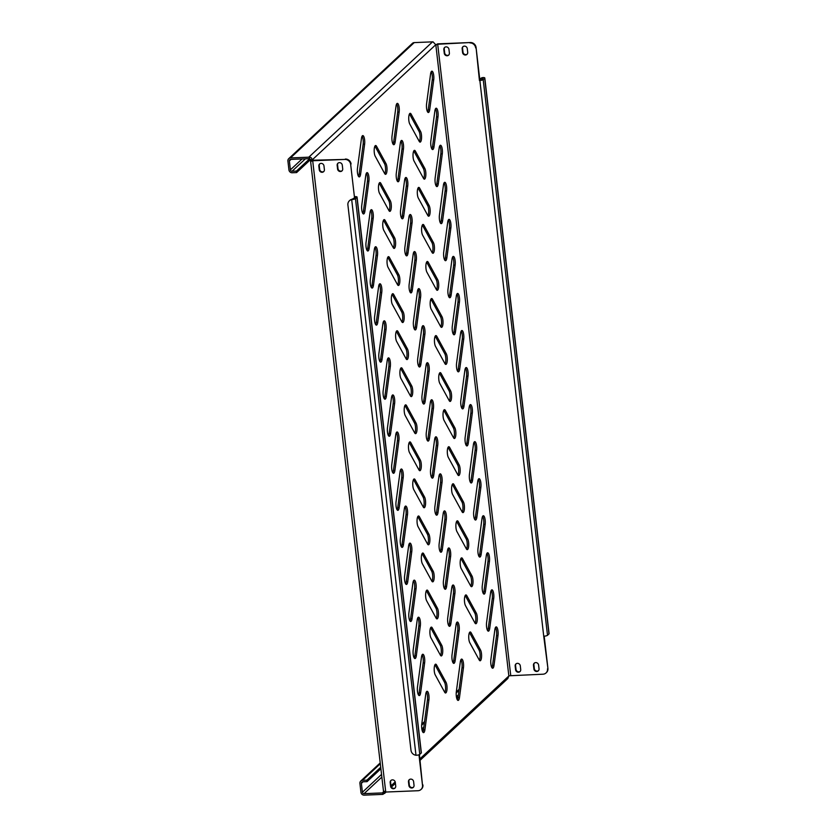 <?xml version="1.0" encoding="UTF-8"?>
<svg xmlns="http://www.w3.org/2000/svg" width="837" height="837" viewBox="0 0 837 837"><rect width="100%" height="100%" fill="white"/><g stroke="black" fill="none" stroke-linecap="round" stroke-linejoin="round"><path stroke-width="1.26" d="M378.586 189.79A5.754 1.695 87.7 0 0 379.496 193.284L388.943 210.6A5.754 1.695 87.7 0 0 389.843 211.374A5.754 1.695 87.7 0 0 391.308 207.084A5.754 1.695 87.7 0 0 390.272 200.65L380.835 183.334A5.754 1.695 87.7 0 0 379.925 182.56A5.754 1.695 87.7 0 0 378.586 189.79M408.843 120.528A5.754 1.695 87.7 0 0 409.764 124.033L419.211 141.338A5.754 1.695 87.7 0 0 420.111 142.123A5.754 1.695 87.7 0 0 421.566 137.833A5.754 1.695 87.7 0 0 420.54 131.399L411.093 114.083A5.754 1.695 87.7 0 0 410.193 113.309A5.754 1.695 87.7 0 0 408.843 120.528M430.846 145.282A5.754 1.695 87.7 0 0 432.666 149.551A5.754 1.695 87.7 0 0 434.005 146.695L438.002 116.856A5.754 1.695 87.7 0 0 437.782 111.07A5.754 1.695 87.7 0 0 436.192 108.214A5.754 1.695 87.7 0 0 434.853 111.08L430.856 140.919A5.754 1.695 87.7 0 0 430.846 145.282M431.913 149.017A5.754 1.695 87.7 0 0 432.541 146.747L436.527 116.908A5.754 1.695 87.7 0 0 435.481 108.81M426.567 108.235A5.754 1.695 87.7 0 0 428.377 112.503A5.754 1.695 87.7 0 0 429.716 109.647L433.712 79.808A5.754 1.695 87.7 0 0 433.493 74.022A5.754 1.695 87.7 0 0 431.902 71.166A5.754 1.695 87.7 0 0 430.563 74.033L426.567 103.872A5.754 1.695 87.7 0 0 426.567 108.235M427.623 111.97A5.754 1.695 87.7 0 0 428.251 109.699L432.248 79.86A5.754 1.695 87.7 0 0 431.191 71.762M322.13 172.286A2.689 2.49 -133 0 0 324.39 169.587L323.961 165.883A2.689 2.49 -133 0 0 319.567 164.021A2.689 2.49 -133 0 0 318.834 166.092L319.263 169.796A2.689 2.49 -133 0 0 322.13 172.286M323.856 171.449A2.689 2.49 47 0 1 319.692 169.398L319.263 165.695A2.689 2.49 47 0 1 319.797 163.843M411.773 788.004A2.689 2.49 -133 0 0 414.033 785.305L413.604 781.601A2.689 2.49 -133 0 0 409.209 779.739A2.689 2.49 -133 0 0 408.477 781.81L408.906 785.514A2.689 2.49 -133 0 0 411.773 788.004M413.499 787.157A2.689 2.49 47 0 1 409.335 785.116L408.906 781.413A2.689 2.49 47 0 1 409.439 779.55M393.453 788.747A2.689 2.49 -133 0 0 395.723 786.048L395.294 782.344A2.689 2.49 -133 0 0 390.9 780.492A2.689 2.49 -133 0 0 390.168 782.553L390.597 786.267A2.689 2.49 -133 0 0 393.453 788.747M395.19 787.91A2.689 2.49 47 0 1 391.015 785.87L390.586 782.166A2.689 2.49 47 0 1 391.12 780.304M340.45 171.533A2.689 2.49 -133 0 0 342.71 168.833L342.281 165.13A2.689 2.49 -133 0 0 337.886 163.267A2.689 2.49 -133 0 0 337.154 165.339L337.583 169.043A2.689 2.49 -133 0 0 340.45 171.533M342.176 170.696A2.689 2.49 47 0 1 338.002 168.655L337.573 164.952A2.689 2.49 47 0 1 338.106 163.089M447.125 55.765A2.689 2.49 -133 0 0 449.385 53.066L448.956 49.362A2.689 2.49 -133 0 0 444.562 47.5A2.689 2.49 -133 0 0 443.83 49.571L444.259 53.275A2.689 2.49 -133 0 0 447.125 55.765M444.792 47.322A2.689 2.49 -133 0 0 444.248 49.174L444.677 52.888A2.689 2.49 -133 0 0 448.852 54.928M536.768 671.483A2.689 2.49 -133 0 0 539.028 668.784L538.599 665.08A2.689 2.49 -133 0 0 534.205 663.218A2.689 2.49 -133 0 0 533.472 665.289L533.901 668.993A2.689 2.49 -133 0 0 536.768 671.483M534.435 663.04A2.689 2.49 -133 0 0 533.891 664.892L534.32 668.596A2.689 2.49 -133 0 0 538.494 670.646M518.448 672.237A2.689 2.49 -133 0 0 520.719 669.537L520.29 665.833A2.689 2.49 -133 0 0 515.895 663.971A2.689 2.49 -133 0 0 515.163 666.043L515.592 669.746A2.689 2.49 -133 0 0 518.448 672.237M516.115 663.783A2.689 2.49 -133 0 0 515.582 665.645L516.01 669.349A2.689 2.49 -133 0 0 520.185 671.389M465.435 55.012A2.689 2.49 -133 0 0 467.705 52.323L467.276 48.609A2.689 2.49 -133 0 0 462.882 46.757A2.689 2.49 -133 0 0 462.15 48.818L462.579 52.532A2.689 2.49 -133 0 0 465.435 55.012M463.102 46.569A2.689 2.49 -133 0 0 462.568 48.431L462.997 52.135A2.689 2.49 -133 0 0 467.172 54.175M435.135 182.33A5.754 1.695 87.7 0 0 436.956 186.599A5.754 1.695 87.7 0 0 438.295 183.742L442.281 153.903A5.754 1.695 87.7 0 0 442.062 148.118A5.754 1.695 87.7 0 0 440.471 145.261A5.754 1.695 87.7 0 0 439.132 148.128L435.146 177.967A5.754 1.695 87.7 0 0 435.135 182.33M436.203 186.065A5.754 1.695 87.7 0 0 436.83 183.795L440.817 153.956A5.754 1.695 87.7 0 0 439.76 145.858M439.425 219.378A5.754 1.695 87.7 0 0 441.245 223.646A5.754 1.695 87.7 0 0 442.585 220.79L446.571 190.951A5.754 1.695 87.7 0 0 446.351 185.165A5.754 1.695 87.7 0 0 444.761 182.309A5.754 1.695 87.7 0 0 443.422 185.176L439.435 215.015A5.754 1.695 87.7 0 0 439.425 219.378M440.482 223.113A5.754 1.695 87.7 0 0 441.109 220.842L445.106 191.003A5.754 1.695 87.7 0 0 444.049 182.905M443.704 256.425A5.754 1.695 87.7 0 0 445.525 260.694A5.754 1.695 87.7 0 0 446.864 257.838L450.861 227.999A5.754 1.695 87.7 0 0 450.641 222.213A5.754 1.695 87.7 0 0 449.05 219.357A5.754 1.695 87.7 0 0 447.711 222.223L443.715 252.063A5.754 1.695 87.7 0 0 443.704 256.425M444.771 260.161A5.754 1.695 87.7 0 0 445.399 257.89L449.396 228.051A5.754 1.695 87.7 0 0 448.339 219.953M447.994 293.473A5.754 1.695 87.7 0 0 449.814 297.742A5.754 1.695 87.7 0 0 451.153 294.886L455.14 265.036A5.754 1.695 87.7 0 0 454.92 259.261A5.754 1.695 87.7 0 0 453.33 256.404A5.754 1.695 87.7 0 0 451.99 259.271L448.004 289.11A5.754 1.695 87.7 0 0 447.994 293.473M449.061 297.208A5.754 1.695 87.7 0 0 449.689 294.938L453.675 265.099A5.754 1.695 87.7 0 0 452.629 257.001M452.283 330.521A5.754 1.695 87.7 0 0 454.104 334.79A5.754 1.695 87.7 0 0 455.443 331.923L459.429 302.084A5.754 1.695 87.7 0 0 459.21 296.308A5.754 1.695 87.7 0 0 457.619 293.452A5.754 1.695 87.7 0 0 456.28 296.319L452.294 326.158A5.754 1.695 87.7 0 0 452.283 330.521M453.34 334.256A5.754 1.695 87.7 0 0 453.978 331.986L457.965 302.147A5.754 1.695 87.7 0 0 456.908 294.049M456.563 367.569A5.754 1.695 87.7 0 0 458.383 371.837A5.754 1.695 87.7 0 0 459.722 368.971L463.719 339.131A5.754 1.695 87.7 0 0 463.499 333.346A5.754 1.695 87.7 0 0 461.909 330.5A5.754 1.695 87.7 0 0 460.57 333.367L456.573 363.206A5.754 1.695 87.7 0 0 456.563 367.569M457.63 371.304A5.754 1.695 87.7 0 0 458.257 369.033L462.254 339.194A5.754 1.695 87.7 0 0 461.197 331.096M460.852 404.616A5.754 1.695 87.7 0 0 462.673 408.885A5.754 1.695 87.7 0 0 464.012 406.018L467.998 376.179A5.754 1.695 87.7 0 0 467.789 370.393A5.754 1.695 87.7 0 0 466.188 367.548A5.754 1.695 87.7 0 0 464.849 370.414L460.863 400.253A5.754 1.695 87.7 0 0 460.852 404.616M461.919 408.351A5.754 1.695 87.7 0 0 462.547 406.081L466.533 376.242A5.754 1.695 87.7 0 0 465.487 368.144M465.142 441.664A5.754 1.695 87.7 0 0 466.962 445.933A5.754 1.695 87.7 0 0 468.301 443.066L472.288 413.227A5.754 1.695 87.7 0 0 472.068 407.441A5.754 1.695 87.7 0 0 470.478 404.595A5.754 1.695 87.7 0 0 469.138 407.462L465.152 437.301A5.754 1.695 87.7 0 0 465.142 441.664M466.199 445.399A5.754 1.695 87.7 0 0 466.837 443.129L470.823 413.29A5.754 1.695 87.7 0 0 469.766 405.192M469.431 478.712A5.754 1.695 87.7 0 0 471.241 482.98A5.754 1.695 87.7 0 0 472.581 480.114L476.577 450.275A5.754 1.695 87.7 0 0 476.358 444.489A5.754 1.695 87.7 0 0 474.767 441.643A5.754 1.695 87.7 0 0 473.428 444.51L469.431 474.349A5.754 1.695 87.7 0 0 469.431 478.712M470.488 482.447A5.754 1.695 87.7 0 0 471.116 480.176L475.113 450.337A5.754 1.695 87.7 0 0 474.056 442.239M473.711 515.759A5.754 1.695 87.7 0 0 475.531 520.028A5.754 1.695 87.7 0 0 476.87 517.161L480.867 487.322A5.754 1.695 87.7 0 0 480.647 481.537A5.754 1.695 87.7 0 0 479.057 478.691A5.754 1.695 87.7 0 0 477.718 481.557L473.721 511.397A5.754 1.695 87.7 0 0 473.711 515.759M474.778 519.495A5.754 1.695 87.7 0 0 475.406 517.224L479.392 487.385A5.754 1.695 87.7 0 0 478.345 479.287M478 552.807A5.754 1.695 87.7 0 0 479.821 557.076A5.754 1.695 87.7 0 0 481.16 554.209L485.146 524.37A5.754 1.695 87.7 0 0 484.926 518.584A5.754 1.695 87.7 0 0 483.336 515.738A5.754 1.695 87.7 0 0 481.997 518.605L478.011 548.444A5.754 1.695 87.7 0 0 478 552.807M479.067 556.542A5.754 1.695 87.7 0 0 479.695 554.272L483.681 524.433A5.754 1.695 87.7 0 0 482.625 516.335M482.29 589.844A5.754 1.695 87.7 0 0 484.11 594.124A5.754 1.695 87.7 0 0 485.45 591.257L489.436 561.418A5.754 1.695 87.7 0 0 489.216 555.632A5.754 1.695 87.7 0 0 487.626 552.786A5.754 1.695 87.7 0 0 486.287 555.653L482.3 585.492A5.754 1.695 87.7 0 0 482.29 589.844M483.347 593.59A5.754 1.695 87.7 0 0 483.974 591.32L487.971 561.481A5.754 1.695 87.7 0 0 486.914 553.383M486.569 626.892A5.754 1.695 87.7 0 0 488.389 631.171A5.754 1.695 87.7 0 0 489.729 628.305L493.725 598.465A5.754 1.695 87.7 0 0 493.506 592.68A5.754 1.695 87.7 0 0 491.915 589.834A5.754 1.695 87.7 0 0 490.576 592.69L486.579 622.54A5.754 1.695 87.7 0 0 486.569 626.892M487.636 630.638A5.754 1.695 87.7 0 0 488.264 628.367L492.261 598.528A5.754 1.695 87.7 0 0 491.204 590.43M490.859 663.94A5.754 1.695 87.7 0 0 492.679 668.219A5.754 1.695 87.7 0 0 494.018 665.352L498.005 635.513A5.754 1.695 87.7 0 0 497.785 629.727A5.754 1.695 87.7 0 0 496.195 626.882A5.754 1.695 87.7 0 0 494.855 629.738L490.869 659.577A5.754 1.695 87.7 0 0 490.859 663.94M491.926 667.685A5.754 1.695 87.7 0 0 492.554 665.415L496.54 635.576A5.754 1.695 87.7 0 0 495.494 627.478M392.009 140.438A5.754 1.695 87.7 0 0 393.829 144.717A5.754 1.695 87.7 0 0 395.169 141.851L399.155 112.012A5.754 1.695 87.7 0 0 398.946 106.226A5.754 1.695 87.7 0 0 397.345 103.38A5.754 1.695 87.7 0 0 396.006 106.236L392.019 136.086A5.754 1.695 87.7 0 0 392.009 140.438M393.076 144.184A5.754 1.695 87.7 0 0 393.704 141.913L397.69 112.074A5.754 1.695 87.7 0 0 396.644 103.976M396.299 177.486A5.754 1.695 87.7 0 0 398.119 181.765A5.754 1.695 87.7 0 0 399.458 178.898L403.444 149.059A5.754 1.695 87.7 0 0 403.225 143.273A5.754 1.695 87.7 0 0 401.634 140.428A5.754 1.695 87.7 0 0 400.295 143.284L396.309 173.133A5.754 1.695 87.7 0 0 396.299 177.486M397.366 181.231A5.754 1.695 87.7 0 0 397.993 178.961L401.98 149.122A5.754 1.695 87.7 0 0 400.923 141.024M400.588 214.534A5.754 1.695 87.7 0 0 402.398 218.813A5.754 1.695 87.7 0 0 403.737 215.946L407.734 186.107A5.754 1.695 87.7 0 0 407.514 180.321A5.754 1.695 87.7 0 0 405.924 177.475A5.754 1.695 87.7 0 0 404.585 180.332L400.588 210.171A5.754 1.695 87.7 0 0 400.588 214.534M401.645 218.279A5.754 1.695 87.7 0 0 402.273 216.009L406.269 186.17A5.754 1.695 87.7 0 0 405.213 178.072M404.867 251.581A5.754 1.695 87.7 0 0 406.688 255.86A5.754 1.695 87.7 0 0 408.027 252.994L412.024 223.155A5.754 1.695 87.7 0 0 411.804 217.369A5.754 1.695 87.7 0 0 410.214 214.523A5.754 1.695 87.7 0 0 408.874 217.379L404.878 247.218A5.754 1.695 87.7 0 0 404.867 251.581M405.935 255.316A5.754 1.695 87.7 0 0 406.562 253.056L410.559 223.217A5.754 1.695 87.7 0 0 409.502 215.119M409.157 288.629A5.754 1.695 87.7 0 0 410.977 292.908A5.754 1.695 87.7 0 0 412.317 290.041L416.303 260.202A5.754 1.695 87.7 0 0 416.083 254.417A5.754 1.695 87.7 0 0 414.493 251.571A5.754 1.695 87.7 0 0 413.154 254.427L409.167 284.266A5.754 1.695 87.7 0 0 409.157 288.629M410.224 292.364A5.754 1.695 87.7 0 0 410.852 290.104L414.838 260.265A5.754 1.695 87.7 0 0 413.781 252.167M413.447 325.677A5.754 1.695 87.7 0 0 415.267 329.956A5.754 1.695 87.7 0 0 416.606 327.089L420.592 297.25A5.754 1.695 87.7 0 0 420.373 291.464A5.754 1.695 87.7 0 0 418.782 288.619A5.754 1.695 87.7 0 0 417.443 291.475L413.457 321.314A5.754 1.695 87.7 0 0 413.447 325.677M414.503 329.412A5.754 1.695 87.7 0 0 415.142 327.152L419.128 297.313A5.754 1.695 87.7 0 0 418.071 289.215M417.726 362.724A5.754 1.695 87.7 0 0 419.546 367.004A5.754 1.695 87.7 0 0 420.885 364.137L424.882 334.298A5.754 1.695 87.7 0 0 424.662 328.512A5.754 1.695 87.7 0 0 423.072 325.666A5.754 1.695 87.7 0 0 421.733 328.522L417.736 358.362A5.754 1.695 87.7 0 0 417.726 362.724M418.793 366.46A5.754 1.695 87.7 0 0 419.421 364.2L423.417 334.361A5.754 1.695 87.7 0 0 422.361 326.263M422.015 399.772A5.754 1.695 87.7 0 0 423.836 404.051A5.754 1.695 87.7 0 0 425.175 401.185L429.161 371.346A5.754 1.695 87.7 0 0 428.942 365.56A5.754 1.695 87.7 0 0 427.351 362.703A5.754 1.695 87.7 0 0 426.012 365.57L422.026 395.409A5.754 1.695 87.7 0 0 422.015 399.772M423.083 403.507A5.754 1.695 87.7 0 0 423.71 401.247L427.697 371.408A5.754 1.695 87.7 0 0 426.65 363.3M426.305 436.82A5.754 1.695 87.7 0 0 428.125 441.099A5.754 1.695 87.7 0 0 429.465 438.232L433.451 408.393A5.754 1.695 87.7 0 0 433.231 402.607A5.754 1.695 87.7 0 0 431.641 399.751A5.754 1.695 87.7 0 0 430.302 402.618L426.315 432.457A5.754 1.695 87.7 0 0 426.305 436.82M427.362 440.555A5.754 1.695 87.7 0 0 428 438.295L431.986 408.456A5.754 1.695 87.7 0 0 430.929 400.348M430.595 473.868A5.754 1.695 87.7 0 0 432.405 478.136A5.754 1.695 87.7 0 0 433.744 475.28L437.741 445.441A5.754 1.695 87.7 0 0 437.521 439.655A5.754 1.695 87.7 0 0 435.931 436.799A5.754 1.695 87.7 0 0 434.591 439.666L430.595 469.505A5.754 1.695 87.7 0 0 430.595 473.868M431.651 477.603A5.754 1.695 87.7 0 0 432.279 475.343L436.276 445.493A5.754 1.695 87.7 0 0 435.219 437.395M434.874 510.915A5.754 1.695 87.7 0 0 436.694 515.184A5.754 1.695 87.7 0 0 438.033 512.328L442.02 482.489A5.754 1.695 87.7 0 0 441.81 476.703A5.754 1.695 87.7 0 0 440.22 473.847A5.754 1.695 87.7 0 0 438.881 476.713L434.884 506.552A5.754 1.695 87.7 0 0 434.874 510.915M435.941 514.65A5.754 1.695 87.7 0 0 436.569 512.38L440.555 482.541A5.754 1.695 87.7 0 0 439.509 474.443M439.163 547.963A5.754 1.695 87.7 0 0 440.984 552.232A5.754 1.695 87.7 0 0 442.323 549.375L446.309 519.536A5.754 1.695 87.7 0 0 446.09 513.751A5.754 1.695 87.7 0 0 444.499 510.894A5.754 1.695 87.7 0 0 443.16 513.761L439.174 543.6A5.754 1.695 87.7 0 0 439.163 547.963M440.231 551.698A5.754 1.695 87.7 0 0 440.858 549.428L444.845 519.589A5.754 1.695 87.7 0 0 443.788 511.491M443.453 585.011A5.754 1.695 87.7 0 0 445.263 589.279A5.754 1.695 87.7 0 0 446.602 586.423L450.599 556.584A5.754 1.695 87.7 0 0 450.379 550.798A5.754 1.695 87.7 0 0 448.789 547.942A5.754 1.695 87.7 0 0 447.45 550.809L443.464 580.648A5.754 1.695 87.7 0 0 443.453 585.011M444.51 588.746A5.754 1.695 87.7 0 0 445.138 586.475L449.134 556.636A5.754 1.695 87.7 0 0 448.077 548.538M447.732 622.058A5.754 1.695 87.7 0 0 449.553 626.327A5.754 1.695 87.7 0 0 450.892 623.471L454.889 593.632A5.754 1.695 87.7 0 0 454.669 587.846A5.754 1.695 87.7 0 0 453.079 584.99A5.754 1.695 87.7 0 0 451.739 587.856L447.743 617.696A5.754 1.695 87.7 0 0 447.732 622.058M448.799 625.794A5.754 1.695 87.7 0 0 449.427 623.523L453.424 593.684A5.754 1.695 87.7 0 0 452.367 585.586M452.022 659.106A5.754 1.695 87.7 0 0 453.842 663.375A5.754 1.695 87.7 0 0 455.182 660.519L459.168 630.679A5.754 1.695 87.7 0 0 458.948 624.894A5.754 1.695 87.7 0 0 457.358 622.037A5.754 1.695 87.7 0 0 456.019 624.904L452.032 654.743A5.754 1.695 87.7 0 0 452.022 659.106M453.089 662.841A5.754 1.695 87.7 0 0 453.717 660.571L457.703 630.732A5.754 1.695 87.7 0 0 456.657 622.634M456.311 696.154A5.754 1.695 87.7 0 0 458.132 700.423A5.754 1.695 87.7 0 0 459.471 697.566L463.457 667.717A5.754 1.695 87.7 0 0 463.238 661.941A5.754 1.695 87.7 0 0 461.647 659.085A5.754 1.695 87.7 0 0 460.308 661.952L456.322 691.791A5.754 1.695 87.7 0 0 456.311 696.154M457.368 699.889A5.754 1.695 87.7 0 0 458.006 697.619L461.993 667.78A5.754 1.695 87.7 0 0 460.936 659.682M357.462 172.652A5.754 1.695 87.7 0 0 359.282 176.921A5.754 1.695 87.7 0 0 360.621 174.065L364.608 144.226A5.754 1.695 87.7 0 0 364.388 138.44A5.754 1.695 87.7 0 0 362.798 135.584A5.754 1.695 87.7 0 0 361.458 138.45L357.472 168.289A5.754 1.695 87.7 0 0 357.462 172.652M358.518 176.387A5.754 1.695 87.7 0 0 359.157 174.117L363.143 144.278A5.754 1.695 87.7 0 0 362.086 136.18M361.751 209.7A5.754 1.695 87.7 0 0 363.561 213.969A5.754 1.695 87.7 0 0 364.901 211.112L368.897 181.263A5.754 1.695 87.7 0 0 368.678 175.488A5.754 1.695 87.7 0 0 367.087 172.631A5.754 1.695 87.7 0 0 365.748 175.498L361.751 205.337A5.754 1.695 87.7 0 0 361.751 209.7M362.808 213.435A5.754 1.695 87.7 0 0 363.436 211.165L367.433 181.326A5.754 1.695 87.7 0 0 366.376 173.228M366.031 246.748A5.754 1.695 87.7 0 0 367.851 251.016A5.754 1.695 87.7 0 0 369.19 248.15L373.187 218.311A5.754 1.695 87.7 0 0 372.967 212.535A5.754 1.695 87.7 0 0 371.377 209.679A5.754 1.695 87.7 0 0 370.038 212.546L366.041 242.385A5.754 1.695 87.7 0 0 366.031 246.748M367.098 250.483A5.754 1.695 87.7 0 0 367.725 248.212L371.712 218.373A5.754 1.695 87.7 0 0 370.665 210.275M370.32 283.795A5.754 1.695 87.7 0 0 372.141 288.064A5.754 1.695 87.7 0 0 373.48 285.197L377.466 255.358A5.754 1.695 87.7 0 0 377.246 249.572A5.754 1.695 87.7 0 0 375.656 246.727A5.754 1.695 87.7 0 0 374.317 249.593L370.331 279.432A5.754 1.695 87.7 0 0 370.32 283.795M371.387 287.53A5.754 1.695 87.7 0 0 372.015 285.26L376.001 255.421A5.754 1.695 87.7 0 0 374.945 247.323M374.61 320.843A5.754 1.695 87.7 0 0 376.43 325.112A5.754 1.695 87.7 0 0 377.769 322.245L381.756 292.406A5.754 1.695 87.7 0 0 381.536 286.62A5.754 1.695 87.7 0 0 379.946 283.774A5.754 1.695 87.7 0 0 378.606 286.641L374.62 316.48A5.754 1.695 87.7 0 0 374.61 320.843M375.667 324.578A5.754 1.695 87.7 0 0 376.294 322.308L380.291 292.469A5.754 1.695 87.7 0 0 379.234 284.371M378.889 357.891A5.754 1.695 87.7 0 0 380.709 362.159A5.754 1.695 87.7 0 0 382.049 359.293L386.045 329.454A5.754 1.695 87.7 0 0 385.826 323.668A5.754 1.695 87.7 0 0 384.235 320.822A5.754 1.695 87.7 0 0 382.896 323.689L378.899 353.528A5.754 1.695 87.7 0 0 378.889 357.891M379.956 361.626A5.754 1.695 87.7 0 0 380.584 359.355L384.581 329.516A5.754 1.695 87.7 0 0 383.524 321.418M383.179 394.938A5.754 1.695 87.7 0 0 384.999 399.207A5.754 1.695 87.7 0 0 386.338 396.34L390.324 366.501A5.754 1.695 87.7 0 0 390.105 360.716A5.754 1.695 87.7 0 0 388.514 357.87A5.754 1.695 87.7 0 0 387.175 360.737L383.189 390.576A5.754 1.695 87.7 0 0 383.179 394.938M384.246 398.674A5.754 1.695 87.7 0 0 384.874 396.403L388.86 366.564A5.754 1.695 87.7 0 0 387.813 358.466M387.468 431.986A5.754 1.695 87.7 0 0 389.289 436.255A5.754 1.695 87.7 0 0 390.628 433.388L394.614 403.549A5.754 1.695 87.7 0 0 394.394 397.763A5.754 1.695 87.7 0 0 392.804 394.918A5.754 1.695 87.7 0 0 391.465 397.784L387.479 427.623A5.754 1.695 87.7 0 0 387.468 431.986M388.525 435.721A5.754 1.695 87.7 0 0 389.163 433.451L393.149 403.612A5.754 1.695 87.7 0 0 392.093 395.514M391.747 469.034A5.754 1.695 87.7 0 0 393.568 473.303A5.754 1.695 87.7 0 0 394.907 470.436L398.904 440.597A5.754 1.695 87.7 0 0 398.684 434.811A5.754 1.695 87.7 0 0 397.094 431.965A5.754 1.695 87.7 0 0 395.755 434.832L391.758 464.671A5.754 1.695 87.7 0 0 391.747 469.034M392.815 472.769A5.754 1.695 87.7 0 0 393.442 470.499L397.439 440.66A5.754 1.695 87.7 0 0 396.382 432.562M396.037 506.071A5.754 1.695 87.7 0 0 397.857 510.35A5.754 1.695 87.7 0 0 399.197 507.484L403.183 477.645A5.754 1.695 87.7 0 0 402.974 471.859A5.754 1.695 87.7 0 0 401.373 469.013A5.754 1.695 87.7 0 0 400.034 471.88L396.047 501.719A5.754 1.695 87.7 0 0 396.037 506.071M397.104 509.817A5.754 1.695 87.7 0 0 397.732 507.546L401.718 477.707A5.754 1.695 87.7 0 0 400.672 469.609M400.327 543.119A5.754 1.695 87.7 0 0 402.147 547.398A5.754 1.695 87.7 0 0 403.486 544.531L407.473 514.692A5.754 1.695 87.7 0 0 407.253 508.906A5.754 1.695 87.7 0 0 405.663 506.061A5.754 1.695 87.7 0 0 404.323 508.917L400.337 538.766A5.754 1.695 87.7 0 0 400.327 543.119M401.383 546.864A5.754 1.695 87.7 0 0 402.022 544.594L406.008 514.755A5.754 1.695 87.7 0 0 404.951 506.657M404.616 580.167A5.754 1.695 87.7 0 0 406.426 584.446A5.754 1.695 87.7 0 0 407.765 581.579L411.762 551.74A5.754 1.695 87.7 0 0 411.542 545.954A5.754 1.695 87.7 0 0 409.952 543.108A5.754 1.695 87.7 0 0 408.613 545.965L404.616 575.804A5.754 1.695 87.7 0 0 404.616 580.167M405.673 583.912A5.754 1.695 87.7 0 0 406.301 581.642L410.297 551.803A5.754 1.695 87.7 0 0 409.241 543.705M408.895 617.214A5.754 1.695 87.7 0 0 410.716 621.493A5.754 1.695 87.7 0 0 412.055 618.627L416.052 588.788A5.754 1.695 87.7 0 0 415.832 583.002A5.754 1.695 87.7 0 0 414.242 580.156A5.754 1.695 87.7 0 0 412.903 583.012L408.906 612.851A5.754 1.695 87.7 0 0 408.895 617.214M409.963 620.96A5.754 1.695 87.7 0 0 410.59 618.689L414.577 588.85A5.754 1.695 87.7 0 0 413.53 580.752M413.185 654.262A5.754 1.695 87.7 0 0 415.006 658.541A5.754 1.695 87.7 0 0 416.345 655.674L420.331 625.835A5.754 1.695 87.7 0 0 420.111 620.05A5.754 1.695 87.7 0 0 418.521 617.204A5.754 1.695 87.7 0 0 417.182 620.06L413.196 649.899A5.754 1.695 87.7 0 0 413.185 654.262M414.252 657.997A5.754 1.695 87.7 0 0 414.88 655.737L418.866 625.898A5.754 1.695 87.7 0 0 417.809 617.8M417.475 691.31A5.754 1.695 87.7 0 0 419.295 695.589A5.754 1.695 87.7 0 0 420.634 692.722L424.621 662.883A5.754 1.695 87.7 0 0 424.401 657.097A5.754 1.695 87.7 0 0 422.811 654.252A5.754 1.695 87.7 0 0 421.471 657.108L417.485 686.947A5.754 1.695 87.7 0 0 417.475 691.31M418.531 695.045A5.754 1.695 87.7 0 0 419.159 692.785L423.156 662.946A5.754 1.695 87.7 0 0 422.099 654.848M421.754 728.357A5.754 1.695 87.7 0 0 423.574 732.637A5.754 1.695 87.7 0 0 424.914 729.77L428.91 699.931A5.754 1.695 87.7 0 0 428.69 694.145A5.754 1.695 87.7 0 0 427.1 691.299A5.754 1.695 87.7 0 0 425.761 694.155L421.764 723.995A5.754 1.695 87.7 0 0 421.754 728.357M422.821 732.093A5.754 1.695 87.7 0 0 423.449 729.833L427.445 699.994A5.754 1.695 87.7 0 0 426.389 691.896M382.865 226.837A5.754 1.695 87.7 0 0 383.785 230.332L393.233 247.647A5.754 1.695 87.7 0 0 394.133 248.422A5.754 1.695 87.7 0 0 395.598 244.132A5.754 1.695 87.7 0 0 394.562 237.698L385.114 220.382A5.754 1.695 87.7 0 0 384.214 219.608A5.754 1.695 87.7 0 0 382.865 226.837M387.154 263.885A5.754 1.695 87.7 0 0 388.075 267.38L397.523 284.695A5.754 1.695 87.7 0 0 398.422 285.469A5.754 1.695 87.7 0 0 399.877 281.18A5.754 1.695 87.7 0 0 398.851 274.745L389.404 257.43A5.754 1.695 87.7 0 0 388.504 256.656A5.754 1.695 87.7 0 0 387.154 263.885M391.444 300.922A5.754 1.695 87.7 0 0 392.365 304.427L401.802 321.743A5.754 1.695 87.7 0 0 402.702 322.517A5.754 1.695 87.7 0 0 404.166 318.227A5.754 1.695 87.7 0 0 403.141 311.793L393.693 294.478A5.754 1.695 87.7 0 0 392.794 293.703A5.754 1.695 87.7 0 0 391.444 300.922M395.723 337.97A5.754 1.695 87.7 0 0 396.644 341.475L406.091 358.791A5.754 1.695 87.7 0 0 406.991 359.565A5.754 1.695 87.7 0 0 408.456 355.275A5.754 1.695 87.7 0 0 407.42 348.841L397.973 331.525A5.754 1.695 87.7 0 0 397.073 330.751A5.754 1.695 87.7 0 0 395.723 337.97M400.013 375.018A5.754 1.695 87.7 0 0 400.933 378.523L410.381 395.838A5.754 1.695 87.7 0 0 411.281 396.612A5.754 1.695 87.7 0 0 412.735 392.323A5.754 1.695 87.7 0 0 411.71 385.888L402.262 368.573A5.754 1.695 87.7 0 0 401.362 367.799A5.754 1.695 87.7 0 0 400.013 375.018M404.302 412.066A5.754 1.695 87.7 0 0 405.223 415.57L414.671 432.875A5.754 1.695 87.7 0 0 415.57 433.66A5.754 1.695 87.7 0 0 417.025 429.371A5.754 1.695 87.7 0 0 415.999 422.936L406.552 405.621A5.754 1.695 87.7 0 0 405.652 404.846A5.754 1.695 87.7 0 0 404.302 412.066M408.592 449.113A5.754 1.695 87.7 0 0 409.502 452.618L418.95 469.923A5.754 1.695 87.7 0 0 419.85 470.708A5.754 1.695 87.7 0 0 421.314 466.418A5.754 1.695 87.7 0 0 420.279 459.984L410.831 442.668A5.754 1.695 87.7 0 0 409.931 441.894A5.754 1.695 87.7 0 0 408.592 449.113M412.871 486.161A5.754 1.695 87.7 0 0 413.792 489.666L423.24 506.971A5.754 1.695 87.7 0 0 424.139 507.756A5.754 1.695 87.7 0 0 425.594 503.466A5.754 1.695 87.7 0 0 424.568 497.032L415.121 479.716A5.754 1.695 87.7 0 0 414.221 478.942A5.754 1.695 87.7 0 0 412.871 486.161M417.161 523.209A5.754 1.695 87.7 0 0 418.082 526.703L427.529 544.019A5.754 1.695 87.7 0 0 428.429 544.803A5.754 1.695 87.7 0 0 429.883 540.514A5.754 1.695 87.7 0 0 428.858 534.079L419.41 516.764A5.754 1.695 87.7 0 0 418.51 515.99A5.754 1.695 87.7 0 0 417.161 523.209M421.45 560.256A5.754 1.695 87.7 0 0 422.361 563.751L431.808 581.066A5.754 1.695 87.7 0 0 432.708 581.841A5.754 1.695 87.7 0 0 434.173 577.561A5.754 1.695 87.7 0 0 433.137 571.127L423.7 553.812A5.754 1.695 87.7 0 0 422.8 553.037A5.754 1.695 87.7 0 0 421.45 560.256M425.73 597.304A5.754 1.695 87.7 0 0 426.65 600.799L436.098 618.114A5.754 1.695 87.7 0 0 436.998 618.888A5.754 1.695 87.7 0 0 438.462 614.609A5.754 1.695 87.7 0 0 437.427 608.175L427.979 590.859A5.754 1.695 87.7 0 0 427.079 590.085A5.754 1.695 87.7 0 0 425.73 597.304M430.019 634.352A5.754 1.695 87.7 0 0 430.94 637.846L440.388 655.162A5.754 1.695 87.7 0 0 441.287 655.936A5.754 1.695 87.7 0 0 442.742 651.646A5.754 1.695 87.7 0 0 441.716 645.222L432.269 627.907A5.754 1.695 87.7 0 0 431.369 627.122A5.754 1.695 87.7 0 0 430.019 634.352M413.133 157.576A5.754 1.695 87.7 0 0 414.053 161.07L423.501 178.386A5.754 1.695 87.7 0 0 424.401 179.16A5.754 1.695 87.7 0 0 425.855 174.881A5.754 1.695 87.7 0 0 424.83 168.446L415.382 151.131A5.754 1.695 87.7 0 0 414.482 150.357A5.754 1.695 87.7 0 0 413.133 157.576M417.422 194.623A5.754 1.695 87.7 0 0 418.333 198.118L427.78 215.433A5.754 1.695 87.7 0 0 428.68 216.208A5.754 1.695 87.7 0 0 430.145 211.928A5.754 1.695 87.7 0 0 429.109 205.494L419.672 188.179A5.754 1.695 87.7 0 0 418.772 187.404A5.754 1.695 87.7 0 0 417.422 194.623M421.702 231.671A5.754 1.695 87.7 0 0 422.622 235.166L432.07 252.481A5.754 1.695 87.7 0 0 432.97 253.255A5.754 1.695 87.7 0 0 434.434 248.966A5.754 1.695 87.7 0 0 433.399 242.542L423.951 225.226A5.754 1.695 87.7 0 0 423.051 224.452A5.754 1.695 87.7 0 0 421.702 231.671M425.991 268.719A5.754 1.695 87.7 0 0 426.912 272.213L436.359 289.529A5.754 1.695 87.7 0 0 437.259 290.303A5.754 1.695 87.7 0 0 438.714 286.013A5.754 1.695 87.7 0 0 437.688 279.589L428.241 262.274A5.754 1.695 87.7 0 0 427.341 261.489A5.754 1.695 87.7 0 0 425.991 268.719M430.281 305.767A5.754 1.695 87.7 0 0 431.201 309.261L440.639 326.576A5.754 1.695 87.7 0 0 441.549 327.351A5.754 1.695 87.7 0 0 443.003 323.061A5.754 1.695 87.7 0 0 441.978 316.627L432.53 299.322A5.754 1.695 87.7 0 0 431.63 298.537A5.754 1.695 87.7 0 0 430.281 305.767M434.56 342.814A5.754 1.695 87.7 0 0 435.481 346.309L444.928 363.624A5.754 1.695 87.7 0 0 445.828 364.398A5.754 1.695 87.7 0 0 447.293 360.109A5.754 1.695 87.7 0 0 446.257 353.674L436.809 336.369A5.754 1.695 87.7 0 0 435.91 335.585A5.754 1.695 87.7 0 0 434.56 342.814M438.85 379.862A5.754 1.695 87.7 0 0 439.77 383.356L449.218 400.672A5.754 1.695 87.7 0 0 450.118 401.446A5.754 1.695 87.7 0 0 451.572 397.156A5.754 1.695 87.7 0 0 450.547 390.722L441.099 373.417A5.754 1.695 87.7 0 0 440.199 372.632A5.754 1.695 87.7 0 0 438.85 379.862M443.139 416.91A5.754 1.695 87.7 0 0 444.06 420.404L453.508 437.72A5.754 1.695 87.7 0 0 454.407 438.494A5.754 1.695 87.7 0 0 455.862 434.204A5.754 1.695 87.7 0 0 454.836 427.77L445.389 410.454A5.754 1.695 87.7 0 0 444.489 409.68A5.754 1.695 87.7 0 0 443.139 416.91M447.429 453.957A5.754 1.695 87.7 0 0 448.339 457.452L457.787 474.767A5.754 1.695 87.7 0 0 458.686 475.542A5.754 1.695 87.7 0 0 460.151 471.252A5.754 1.695 87.7 0 0 459.115 464.817L449.678 447.502A5.754 1.695 87.7 0 0 448.768 446.728A5.754 1.695 87.7 0 0 447.429 453.957M451.708 491.005A5.754 1.695 87.7 0 0 452.629 494.5L462.076 511.815A5.754 1.695 87.7 0 0 462.976 512.589A5.754 1.695 87.7 0 0 464.43 508.3A5.754 1.695 87.7 0 0 463.405 501.865L453.957 484.55A5.754 1.695 87.7 0 0 453.058 483.776A5.754 1.695 87.7 0 0 451.708 491.005M455.998 528.053A5.754 1.695 87.7 0 0 456.918 531.547L466.366 548.863A5.754 1.695 87.7 0 0 467.266 549.637A5.754 1.695 87.7 0 0 468.72 545.347A5.754 1.695 87.7 0 0 467.695 538.913L458.247 521.597A5.754 1.695 87.7 0 0 457.347 520.823A5.754 1.695 87.7 0 0 455.998 528.053M460.287 565.101A5.754 1.695 87.7 0 0 461.197 568.595L470.645 585.91A5.754 1.695 87.7 0 0 471.545 586.685A5.754 1.695 87.7 0 0 473.01 582.395A5.754 1.695 87.7 0 0 471.984 575.961L462.537 558.645A5.754 1.695 87.7 0 0 461.637 557.871A5.754 1.695 87.7 0 0 460.287 565.101M464.566 602.148A5.754 1.695 87.7 0 0 465.487 605.643L474.935 622.958A5.754 1.695 87.7 0 0 475.834 623.732A5.754 1.695 87.7 0 0 477.299 619.443A5.754 1.695 87.7 0 0 476.263 613.008L466.816 595.693A5.754 1.695 87.7 0 0 465.916 594.919A5.754 1.695 87.7 0 0 464.566 602.148M468.856 639.196A5.754 1.695 87.7 0 0 469.777 642.69L479.224 660.006A5.754 1.695 87.7 0 0 480.124 660.78A5.754 1.695 87.7 0 0 481.578 656.49A5.754 1.695 87.7 0 0 480.553 650.056L471.105 632.741A5.754 1.695 87.7 0 0 470.206 631.966A5.754 1.695 87.7 0 0 468.856 639.196M374.296 152.742A5.754 1.695 87.7 0 0 375.217 156.237L384.664 173.552A5.754 1.695 87.7 0 0 385.564 174.326A5.754 1.695 87.7 0 0 387.018 170.037A5.754 1.695 87.7 0 0 385.993 163.602L376.545 146.287A5.754 1.695 87.7 0 0 375.646 145.512A5.754 1.695 87.7 0 0 374.296 152.742M434.309 671.4A5.754 1.695 87.7 0 0 435.23 674.894L444.667 692.209A5.754 1.695 87.7 0 0 445.566 692.984A5.754 1.695 87.7 0 0 447.031 688.694A5.754 1.695 87.7 0 0 446.006 682.26L436.558 664.955A5.754 1.695 87.7 0 0 435.658 664.17A5.754 1.695 87.7 0 0 434.309 671.4M444.813 692.45A5.754 1.695 87.7 0 0 445.577 687.491A5.754 1.695 87.7 0 0 444.541 682.322L435.094 665.007A5.754 1.695 87.7 0 0 434.947 664.766M384.8 173.793A5.754 1.695 87.7 0 0 385.564 168.823A5.754 1.695 87.7 0 0 384.528 163.665L375.081 146.349A5.754 1.695 87.7 0 0 374.934 146.109M479.371 660.247A5.754 1.695 87.7 0 0 480.124 655.277A5.754 1.695 87.7 0 0 479.088 650.119L469.641 632.803A5.754 1.695 87.7 0 0 469.494 632.563M475.081 623.199A5.754 1.695 87.7 0 0 475.834 618.229A5.754 1.695 87.7 0 0 474.799 613.071L465.351 595.756A5.754 1.695 87.7 0 0 465.205 595.515M470.792 586.151A5.754 1.695 87.7 0 0 471.555 581.181A5.754 1.695 87.7 0 0 470.509 576.023L461.072 558.708A5.754 1.695 87.7 0 0 460.925 558.467M466.502 549.103A5.754 1.695 87.7 0 0 467.266 544.134A5.754 1.695 87.7 0 0 466.23 538.976L456.782 521.66A5.754 1.695 87.7 0 0 456.636 521.42M462.223 512.056A5.754 1.695 87.7 0 0 462.976 507.086A5.754 1.695 87.7 0 0 461.94 501.928L452.493 484.613A5.754 1.695 87.7 0 0 452.346 484.372M457.933 475.008A5.754 1.695 87.7 0 0 458.686 470.049A5.754 1.695 87.7 0 0 457.651 464.88L448.203 447.565A5.754 1.695 87.7 0 0 448.067 447.324M453.644 437.96A5.754 1.695 87.7 0 0 454.407 433.001A5.754 1.695 87.7 0 0 453.372 427.833L443.924 410.517A5.754 1.695 87.7 0 0 443.777 410.276M449.364 400.913A5.754 1.695 87.7 0 0 450.118 395.953A5.754 1.695 87.7 0 0 449.082 390.785L439.634 373.469A5.754 1.695 87.7 0 0 439.488 373.229M445.075 363.865A5.754 1.695 87.7 0 0 445.828 358.906A5.754 1.695 87.7 0 0 444.792 353.737L435.345 336.422A5.754 1.695 87.7 0 0 435.209 336.181M440.785 326.817A5.754 1.695 87.7 0 0 441.549 321.858A5.754 1.695 87.7 0 0 440.513 316.689L431.065 299.374A5.754 1.695 87.7 0 0 430.919 299.133M436.506 289.769A5.754 1.695 87.7 0 0 437.259 284.81A5.754 1.695 87.7 0 0 436.223 279.642L426.776 262.326A5.754 1.695 87.7 0 0 426.629 262.086M432.216 252.722A5.754 1.695 87.7 0 0 432.97 247.762A5.754 1.695 87.7 0 0 431.934 242.594L422.486 225.279A5.754 1.695 87.7 0 0 422.34 225.048M427.927 215.674A5.754 1.695 87.7 0 0 428.69 210.715A5.754 1.695 87.7 0 0 427.644 205.546L418.207 188.231A5.754 1.695 87.7 0 0 418.061 188.001M423.637 178.626A5.754 1.695 87.7 0 0 424.401 173.667A5.754 1.695 87.7 0 0 423.365 168.499L413.917 151.194A5.754 1.695 87.7 0 0 413.771 150.953M440.534 655.402A5.754 1.695 87.7 0 0 441.287 650.443A5.754 1.695 87.7 0 0 440.252 645.275L430.804 627.959A5.754 1.695 87.7 0 0 430.657 627.719M436.244 618.355A5.754 1.695 87.7 0 0 436.998 613.395A5.754 1.695 87.7 0 0 435.962 608.227L426.514 590.912A5.754 1.695 87.7 0 0 426.368 590.681M431.955 581.307A5.754 1.695 87.7 0 0 432.708 576.348A5.754 1.695 87.7 0 0 431.672 571.179L422.235 553.864A5.754 1.695 87.7 0 0 422.089 553.634M427.665 544.259A5.754 1.695 87.7 0 0 428.429 539.3A5.754 1.695 87.7 0 0 427.393 534.132L417.945 516.827A5.754 1.695 87.7 0 0 417.799 516.586M423.386 507.212A5.754 1.695 87.7 0 0 424.139 502.252A5.754 1.695 87.7 0 0 423.103 497.084L413.656 479.779A5.754 1.695 87.7 0 0 413.509 479.538M419.096 470.164A5.754 1.695 87.7 0 0 419.85 465.205A5.754 1.695 87.7 0 0 418.814 460.036L409.366 442.731A5.754 1.695 87.7 0 0 409.23 442.491M414.807 433.116A5.754 1.695 87.7 0 0 415.57 428.157A5.754 1.695 87.7 0 0 414.535 422.999L405.087 405.683A5.754 1.695 87.7 0 0 404.941 405.443M410.528 396.068A5.754 1.695 87.7 0 0 411.281 391.109A5.754 1.695 87.7 0 0 410.245 385.951L400.797 368.636A5.754 1.695 87.7 0 0 400.651 368.395M406.238 359.021A5.754 1.695 87.7 0 0 406.991 354.061A5.754 1.695 87.7 0 0 405.955 348.903L396.508 331.588A5.754 1.695 87.7 0 0 396.361 331.347M401.948 321.983A5.754 1.695 87.7 0 0 402.712 317.014A5.754 1.695 87.7 0 0 401.666 311.856L392.229 294.54A5.754 1.695 87.7 0 0 392.082 294.3M397.669 284.936A5.754 1.695 87.7 0 0 398.422 279.966A5.754 1.695 87.7 0 0 397.387 274.808L387.939 257.493A5.754 1.695 87.7 0 0 387.793 257.252M393.38 247.888A5.754 1.695 87.7 0 0 394.133 242.918A5.754 1.695 87.7 0 0 393.097 237.76L383.649 220.445A5.754 1.695 87.7 0 0 383.503 220.204M389.09 210.84A5.754 1.695 87.7 0 0 389.843 205.871A5.754 1.695 87.7 0 0 388.807 200.713L379.37 183.397A5.754 1.695 87.7 0 0 379.224 183.157M419.358 141.579A5.754 1.695 87.7 0 0 420.111 136.619A5.754 1.695 87.7 0 0 419.075 131.451L409.628 114.146A5.754 1.695 87.7 0 0 409.481 113.905M352.9 199.101L351.697 199.624A5.367 4.98 -133 0 0 349.364 200.807L349.782 200.409A5.367 4.98 47 0 1 352.115 199.237L355.537 197.239L354.438 197.019L350.661 164.418A5.367 4.98 -133 0 0 344.938 159.438L310.632 160.265A2.302 0.68 87.7 0 0 310.663 160.045L312.128 159.982C311.96 158.13 311.029 157.21 309.345 157.22L309.251 158.685A1.538 1.423 -133 0 0 308.979 158.674L290.659 159.417A1.538 1.423 -133 0 0 289.372 160.966L291.035 159.407M385.166 791.268L383.702 791.331A2.302 0.68 87.7 0 0 383.639 791.206L383.911 791.195M344.938 159.438L312.703 160.756A3.066 0.722 173.4 0 1 312.18 160.767L312.86 160.369L312.096 160.202A2.302 0.68 87.7 0 0 312.128 159.982L435.753 44.738A2.302 0.68 87.7 0 0 435.826 44.874L436.265 45.208M544.186 636.183L547.921 668.418A5.367 4.98 47 0 1 546.456 672.55L546.027 672.948A5.367 4.98 -133 0 1 542.972 674.203L508.833 675.804A2.302 0.68 87.7 0 0 508.802 676.024L507.818 678.525L420.08 760.31M310.663 160.045L309.251 158.685M309.345 157.22A3.066 2.846 -133 0 0 308.801 157.189L432.53 41.85A3.066 2.846 47 0 1 433.074 41.881L435.753 44.738M432.53 41.85L414.221 42.603L290.491 157.942L308.801 157.189M380.72 767.267L366.899 780.147L362.505 780.335A3.066 2.846 -133 0 0 359.92 783.411L360.946 792.304A3.066 2.846 -133 0 0 364.221 795.15L382.53 794.397A3.066 2.846 -133 0 0 383.064 794.323L382.624 792.88L383.43 792.377M383.806 791.572L382.363 792.921A1.538 1.423 -133 0 0 382.624 792.88L383.702 791.331M383.064 794.323L385.261 792.053M382.363 792.921L364.043 793.664L381.85 777.071M290.491 157.942A3.066 2.846 -133 0 0 288.744 158.653L412.463 43.315A3.066 2.846 47 0 1 414.221 42.603M288.744 158.653A3.066 2.846 -133 0 0 287.907 161.018L288.932 169.911A3.066 2.846 -133 0 0 292.207 172.757L296.601 172.579L296.434 171.093L309.763 158.664M302.094 158.946L290.397 169.848L289.372 160.966M381.546 774.403L362.411 792.241A1.538 1.423 -133 0 0 364.043 793.664M362.411 792.241L361.385 783.359L363.049 781.8M290.397 169.848A1.538 1.423 -133 0 0 292.029 171.271L296.434 171.093M296.601 172.579L310.653 159.48M380.887 768.753L367.066 781.632L362.672 781.81A1.538 1.423 -133 0 0 361.385 783.359M458.121 696.761L456.667 698.121M423.564 728.964L422.11 730.324M458.373 694.888L456.385 696.729M423.815 727.091L421.838 728.943M366.899 780.147L367.066 781.632M312.18 160.767L311.249 161.3L310.632 160.265M418.971 754.775L422.507 785.326A5.367 4.98 -133 0 1 417.977 790.724L385.742 792.043A3.066 0.722 -6.6 0 1 385.219 792.053L383.482 791.028M354.574 198.202L350.661 164.418M422.507 785.326L419.421 754.597M345.357 159.051A5.367 4.98 47 0 1 351.08 164.021M422.926 784.939A5.367 4.98 47 0 1 421.461 789.071L421.042 789.469M508.833 675.804L435.826 44.874L437.563 43.88A3.066 0.722 173.4 0 1 438.117 43.848L470.352 42.53A5.367 4.98 47 0 1 476.075 47.5L479.434 80.498A3.066 0.722 -6.6 0 0 483.2 79.588L484.686 78.218A3.066 0.722 -6.6 0 0 484.801 77.977A3.066 0.722 -6.6 0 0 483.305 77.538L482.175 77.998A5.367 4.98 -133 0 0 479.747 79.253M435.857 44.916L437.563 43.88M437.416 44.256L470.352 42.53M484.801 77.977L549.093 633.693A3.066 0.722 173.4 0 1 548.978 633.923L547.503 635.304A3.066 0.722 173.4 0 1 543.726 636.204L547.921 668.418M476.075 47.5L543.726 636.204M475.657 47.897A5.367 4.98 -133 0 0 469.923 42.917M546.027 672.948A5.367 4.98 -133 0 0 547.503 668.805M352.45 199.52A3.066 0.722 -6.6 0 0 355.463 198.672L356.939 197.291A3.066 0.722 -6.6 0 0 357.064 197.061A3.066 0.722 -6.6 0 0 354.857 196.622M357.064 197.061L421.356 752.766A3.066 0.722 173.4 0 1 421.241 752.997L419.766 754.378A3.066 0.722 173.4 0 1 416.742 755.236L415.979 755.236L351.697 199.624M479.852 80.101L481.735 79.651L482.844 77.967M415.979 755.236A5.367 4.98 -133 0 1 410.988 750.276L347.899 204.939A5.367 4.98 -133 0 1 349.364 200.807M479.842 79.17L480.271 78.772A5.367 4.98 47 0 1 482.604 77.6L483.305 77.538M432.541 146.747L434.005 146.695M428.251 109.699L429.716 109.647M436.83 183.795L438.295 183.742M441.109 220.842L442.585 220.79M445.399 257.89L446.864 257.838M449.689 294.938L451.153 294.886M453.978 331.986L455.443 331.923M458.257 369.033L459.722 368.971M462.547 406.081L464.012 406.018M466.837 443.129L468.301 443.066M471.116 480.176L472.581 480.114M475.406 517.224L476.87 517.161M479.695 554.272L481.16 554.209M483.974 591.32L485.45 591.257M488.264 628.367L489.729 628.305M492.554 665.415L494.018 665.352M393.704 141.913L395.169 141.851M397.993 178.961L399.458 178.898M402.273 216.009L403.737 215.946M406.562 253.056L408.027 252.994M410.852 290.104L412.317 290.041M415.142 327.152L416.606 327.089M419.421 364.2L420.885 364.137M423.71 401.247L425.175 401.185M428 438.295L429.465 438.232M432.279 475.343L433.744 475.28M436.569 512.38L438.033 512.328M440.858 549.428L442.323 549.375M445.138 586.475L446.602 586.423M449.427 623.523L450.892 623.471M453.717 660.571L455.182 660.519M458.006 697.619L459.471 697.566M359.157 174.117L360.621 174.065M363.436 211.165L364.901 211.112M367.725 248.212L369.19 248.15M372.015 285.26L373.48 285.197M376.294 322.308L377.769 322.245M380.584 359.355L382.049 359.293M384.874 396.403L386.338 396.34M389.163 433.451L390.628 433.388M393.442 470.499L394.907 470.436M397.732 507.546L399.197 507.484M402.022 544.594L403.486 544.531M406.301 581.642L407.765 581.579M410.59 618.689L412.055 618.627M414.88 655.737L416.345 655.674M419.159 692.785L420.634 692.722M423.449 729.833L424.914 729.77M444.541 682.322L446.006 682.26M435.094 665.007L436.558 664.955M384.528 163.665L385.993 163.602M375.081 146.349L376.545 146.287M479.088 650.119L480.553 650.056M469.641 632.803L471.105 632.741M474.799 613.071L476.263 613.008M465.351 595.756L466.816 595.693M470.509 576.023L471.984 575.961M461.072 558.708L462.537 558.645M466.23 538.976L467.695 538.913M456.782 521.66L458.247 521.597M461.94 501.928L463.405 501.865M452.493 484.613L453.957 484.55M457.651 464.88L459.115 464.817M448.203 447.565L449.678 447.502M453.372 427.833L454.836 427.77M443.924 410.517L445.389 410.454M449.082 390.785L450.547 390.722M439.634 373.469L441.099 373.417M444.792 353.737L446.257 353.674M435.345 336.422L436.809 336.369M440.513 316.689L441.978 316.627M431.065 299.374L432.53 299.322M436.223 279.642L437.688 279.589M426.776 262.326L428.241 262.274M431.934 242.594L433.399 242.542M422.486 225.279L423.951 225.226M427.644 205.546L429.109 205.494M418.207 188.231L419.672 188.179M423.365 168.499L424.83 168.446M413.917 151.194L415.382 151.131M440.252 645.275L441.716 645.222M430.804 627.959L432.269 627.907M435.962 608.227L437.427 608.175M426.514 590.912L427.979 590.859M431.672 571.179L433.137 571.127M422.235 553.864L423.7 553.812M427.393 534.132L428.858 534.079M417.945 516.827L419.41 516.764M423.103 497.084L424.568 497.032M413.656 479.779L415.121 479.716M418.814 460.036L420.279 459.984M409.366 442.731L410.831 442.668M414.535 422.999L415.999 422.936M405.087 405.683L406.552 405.621M410.245 385.951L411.71 385.888M400.797 368.636L402.262 368.573M405.955 348.903L407.42 348.841M396.508 331.588L397.973 331.525M401.666 311.856L403.141 311.793M392.229 294.54L393.693 294.478M397.387 274.808L398.851 274.745M387.939 257.493L389.404 257.43M393.097 237.76L394.562 237.698M383.649 220.445L385.114 220.382M427.445 699.994L428.91 699.931M423.156 662.946L424.621 662.883M418.866 625.898L420.331 625.835M414.577 588.85L416.052 588.788M410.297 551.803L411.762 551.74M406.008 514.755L407.473 514.692M401.718 477.707L403.183 477.645M397.439 440.66L398.904 440.597M393.149 403.612L394.614 403.549M388.86 366.564L390.324 366.501M384.581 329.516L386.045 329.454M380.291 292.469L381.756 292.406M376.001 255.421L377.466 255.358M371.712 218.373L373.187 218.311M367.433 181.326L368.897 181.263M363.143 144.278L364.608 144.226M461.993 667.78L463.457 667.717M457.703 630.732L459.168 630.679M453.424 593.684L454.889 593.632M449.134 556.636L450.599 556.584M444.845 519.589L446.309 519.536M440.555 482.541L442.02 482.489M436.276 445.493L437.741 445.441M431.986 408.456L433.451 408.393M427.697 371.408L429.161 371.346M423.417 334.361L424.882 334.298M419.128 297.313L420.592 297.25M414.838 260.265L416.303 260.202M410.559 223.217L412.024 223.155M406.269 186.17L407.734 186.107M401.98 149.122L403.444 149.059M397.69 112.074L399.155 112.012M496.54 635.576L498.005 635.513M492.261 598.528L493.725 598.465M487.971 561.481L489.436 561.418M483.681 524.433L485.146 524.37M479.392 487.385L480.867 487.322M475.113 450.337L476.577 450.275M470.823 413.29L472.288 413.227M466.533 376.242L467.998 376.179M462.254 339.194L463.719 339.131M457.965 302.147L459.429 302.084M453.675 265.099L455.14 265.036M449.396 228.051L450.861 227.999M445.106 191.003L446.571 190.951M440.817 153.956L442.281 153.903M312.17 160.777L312.096 160.202M391.015 785.828L395.21 781.915M419.912 758.887L508.802 676.024M292.029 171.271L305.4 158.821M362.505 780.335L380.312 763.731M421.66 725.187L424.411 722.613M456.207 692.984L458.969 690.41M385.742 792.043L312.703 160.756M510.737 675.522L437.699 44.235M356.939 197.291L421.241 752.997M355.463 198.672L419.766 754.378M483.2 79.588L547.503 635.304M548.978 633.923L484.686 78.218M482.175 77.998L482.311 79.117M432.248 79.86L433.712 79.808M436.527 116.908L438.002 116.856M419.075 131.451L420.54 131.399M409.628 114.146L411.093 114.083M388.807 200.713L390.272 200.65M379.37 183.397L380.835 183.334M395.409 783.317L391.423 787.021M386.056 792.032L384.476 793.507M459.105 689.364L456.291 691.99M424.558 721.578L421.743 724.193M380.218 762.905L360.757 781.047M383.472 791.038L310.569 160.934"/></g></svg>
